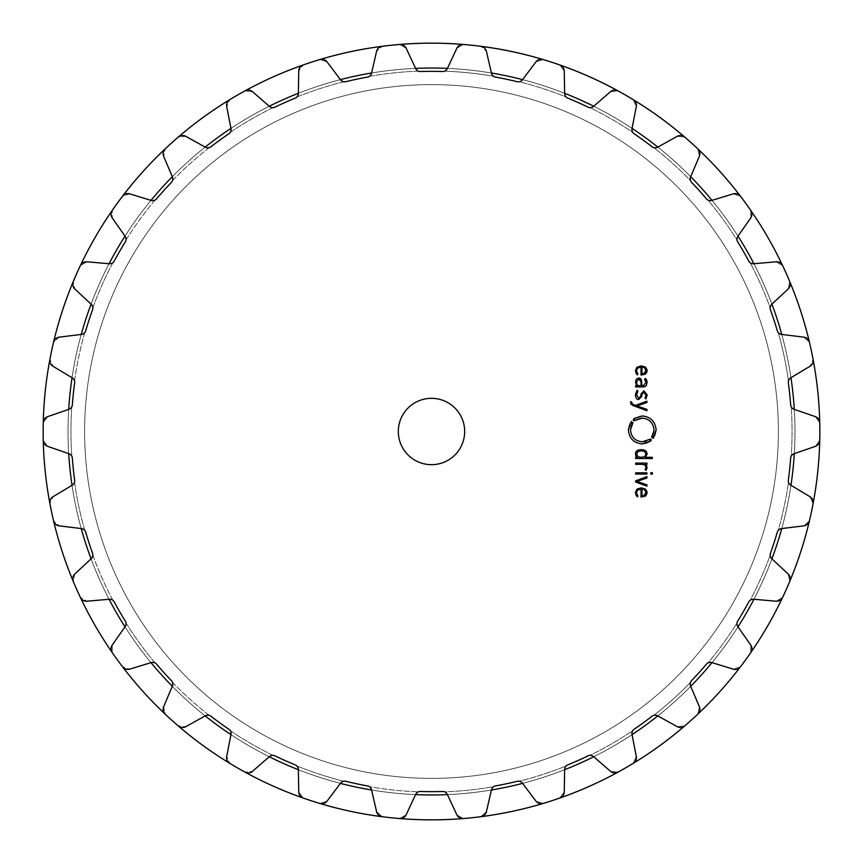 <?xml version="1.0" encoding="UTF-8"?>
<svg xmlns="http://www.w3.org/2000/svg" width="863" height="863" viewBox="0 0 863 863"><rect width="100%" height="100%" fill="white"/><g stroke="black" fill="none" stroke-linecap="round" stroke-linejoin="round"><path stroke-width="0.65" stroke-dasharray="4.32 3.24" d="M68.026 431.5A363.474 363.474 0 0 0 68.706 453.614A363.474 363.474 0 0 1 68.026 431.5A363.474 363.474 0 0 0 613.237 746.268A363.474 363.474 0 0 0 613.237 116.732A363.474 363.474 0 0 0 68.026 431.5A363.474 363.474 0 0 0 613.237 746.268A363.474 363.474 0 0 0 613.237 116.732A363.474 363.474 0 0 0 68.026 431.5A363.474 363.474 0 0 1 68.706 409.386A363.474 363.474 0 0 0 68.026 431.5M72.039 485.297A363.474 363.474 0 0 0 81.23 528.566A363.474 363.474 0 0 1 72.039 485.297M91.079 558.857A363.474 363.474 0 0 0 109.062 599.267A363.474 363.474 0 0 1 91.079 558.857M124.995 626.851A363.474 363.474 0 0 0 150.993 662.644A363.474 363.474 0 0 1 124.995 626.851M172.309 686.312A363.474 363.474 0 0 0 205.178 715.912A363.474 363.474 0 0 1 172.309 686.312M230.95 734.629A363.474 363.474 0 0 0 269.256 756.754A363.474 363.474 0 0 1 230.95 734.629M298.35 769.699A363.474 363.474 0 0 0 340.421 783.377A363.474 363.474 0 0 1 298.35 769.699M371.586 790.001A363.474 363.474 0 0 0 415.578 794.618A363.474 363.474 0 0 1 371.586 790.001M447.422 794.618A363.474 363.474 0 0 0 491.414 790.001A363.474 363.474 0 0 1 447.422 794.618M522.579 783.377A363.474 363.474 0 0 0 564.65 769.699A363.474 363.474 0 0 1 522.579 783.377M593.744 756.754A363.474 363.474 0 0 0 632.05 734.629A363.474 363.474 0 0 1 593.744 756.754M657.822 715.912A363.474 363.474 0 0 0 690.691 686.312A363.474 363.474 0 0 1 657.822 715.912M712.007 662.644A363.474 363.474 0 0 0 738.005 626.851A363.474 363.474 0 0 1 712.007 662.644M753.938 599.267A363.474 363.474 0 0 0 771.921 558.857A363.474 363.474 0 0 1 753.938 599.267M781.77 528.566A363.474 363.474 0 0 0 790.961 485.297A363.474 363.474 0 0 1 781.77 528.566M794.294 453.614A363.474 363.474 0 0 0 794.294 409.386A363.474 363.474 0 0 1 794.294 453.614M790.961 377.703A363.474 363.474 0 0 0 781.77 334.434A363.474 363.474 0 0 1 790.961 377.703M771.921 304.143A363.474 363.474 0 0 0 753.938 263.733A363.474 363.474 0 0 1 771.921 304.143M738.005 236.149A363.474 363.474 0 0 0 712.007 200.356A363.474 363.474 0 0 1 738.005 236.149M690.691 176.688A363.474 363.474 0 0 0 657.822 147.088A363.474 363.474 0 0 1 690.691 176.688M632.05 128.371A363.474 363.474 0 0 0 593.744 106.246A363.474 363.474 0 0 1 632.05 128.371M564.65 93.301A363.474 363.474 0 0 0 522.579 79.623A363.474 363.474 0 0 1 564.65 93.301M491.414 72.999A363.474 363.474 0 0 0 447.422 68.382A363.474 363.474 0 0 1 491.414 72.999M415.578 68.382A363.474 363.474 0 0 0 371.586 72.999A363.474 363.474 0 0 1 415.578 68.382M340.421 79.623A363.474 363.474 0 0 0 298.35 93.301A363.474 363.474 0 0 1 340.421 79.623M269.256 106.246A363.474 363.474 0 0 0 230.95 128.371A363.474 363.474 0 0 1 269.256 106.246M205.178 147.088A363.474 363.474 0 0 0 172.309 176.688A363.474 363.474 0 0 1 205.178 147.088M150.993 200.356A363.474 363.474 0 0 0 124.995 236.149A363.474 363.474 0 0 1 150.993 200.356M109.062 263.733A363.474 363.474 0 0 0 91.079 304.143A363.474 363.474 0 0 1 109.062 263.733M81.23 334.434A363.474 363.474 0 0 0 72.039 377.703A363.474 363.474 0 0 1 81.23 334.434M84.617 431.5A346.883 346.883 0 0 0 604.941 731.91A346.883 346.883 0 0 0 604.941 131.09A346.883 346.883 0 0 0 84.617 431.5A346.883 346.883 0 0 0 604.941 731.91A346.883 346.883 0 0 0 604.941 131.09A346.883 346.883 0 0 0 84.617 431.5A346.883 346.883 0 0 0 604.941 731.91A346.883 346.883 0 0 0 604.941 131.09A346.883 346.883 0 0 0 84.617 431.5A346.883 346.883 0 0 0 604.941 731.91A346.883 346.883 0 0 0 604.941 131.09A346.883 346.883 0 0 0 84.617 431.5A346.883 346.883 0 0 0 604.941 731.91A346.883 346.883 0 0 0 604.941 131.09A346.883 346.883 0 0 0 84.617 431.5A346.883 346.883 0 0 0 604.941 731.91A346.883 346.883 0 0 0 604.941 131.09A346.883 346.883 0 0 0 84.617 431.5M43.15 431.5A388.35 388.35 0 0 0 625.675 767.822A388.35 388.35 0 0 0 625.675 95.178A388.35 388.35 0 0 0 43.15 431.5A388.35 388.35 0 0 0 625.675 767.822A388.35 388.35 0 0 0 625.675 95.178A388.35 388.35 0 0 0 43.247 440.27A6.634 6.634 0 0 0 47.724 446.398L68.986 453.711A4.973 4.973 0 0 1 72.33 458.048A360.151 360.151 0 0 0 74.66 480.206A4.973 4.973 0 0 1 72.287 485.146L53.01 496.721A6.634 6.634 0 0 0 49.914 503.647A388.35 388.35 0 0 0 53.56 520.799A6.634 6.634 0 0 0 59.202 525.858L81.521 528.598A4.973 4.973 0 0 1 85.696 532.147A360.151 360.151 0 0 0 92.578 553.334A4.973 4.973 0 0 1 91.295 558.652L74.844 573.992A6.634 6.634 0 0 0 73.247 581.403A388.35 388.35 0 0 0 80.378 597.423A6.634 6.634 0 0 0 86.958 601.198L109.364 599.246A4.973 4.973 0 0 1 114.186 601.845A360.151 360.151 0 0 0 125.318 621.133A4.973 4.973 0 0 1 125.167 626.614L112.266 645.028A6.634 6.634 0 0 0 112.244 652.611A388.35 388.35 0 0 0 122.557 666.808A6.634 6.634 0 0 0 129.774 669.127L151.273 662.557A4.973 4.973 0 0 1 156.527 664.1A360.151 360.151 0 0 0 171.435 680.648A4.973 4.973 0 0 1 172.427 686.031L163.636 706.732A6.634 6.634 0 0 0 165.189 714.154A388.35 388.35 0 0 0 178.231 725.891A6.634 6.634 0 0 0 185.772 726.668L205.437 715.761A4.973 4.973 0 0 1 210.896 716.182A360.151 360.151 0 0 0 228.922 729.278A4.973 4.973 0 0 1 231.004 734.337L226.71 756.42A6.634 6.634 0 0 0 229.785 763.356A388.35 388.35 0 0 0 244.973 772.115A6.634 6.634 0 0 0 252.514 771.306L269.483 756.549A4.973 4.973 0 0 1 274.909 755.826A360.151 360.151 0 0 0 295.254 764.888A4.973 4.973 0 0 1 298.35 769.408L298.738 791.889A6.634 6.634 0 0 0 303.183 798.038A388.35 388.35 0 0 0 319.871 803.464A6.634 6.634 0 0 0 327.066 801.101L340.605 783.14A4.973 4.973 0 0 1 345.761 781.295A360.151 360.151 0 0 0 367.552 785.923A4.973 4.973 0 0 1 371.511 789.71L376.57 811.619A6.634 6.634 0 0 0 382.19 816.711A388.35 388.35 0 0 0 399.634 818.545A6.634 6.634 0 0 0 406.193 814.737L415.696 794.348A4.973 4.973 0 0 1 420.367 791.479A360.151 360.151 0 0 0 442.633 791.479A4.973 4.973 0 0 1 447.304 794.348L456.807 814.737A6.634 6.634 0 0 0 463.366 818.545A388.35 388.35 0 0 0 480.81 816.711A6.634 6.634 0 0 0 486.43 811.619L491.489 789.71A4.973 4.973 0 0 1 495.448 785.923A360.151 360.151 0 0 0 517.239 781.295A4.973 4.973 0 0 1 522.395 783.14L535.934 801.101A6.634 6.634 0 0 0 543.14 803.464A388.35 388.35 0 0 0 559.817 798.038A6.634 6.634 0 0 0 564.262 791.889L564.65 769.408A4.973 4.973 0 0 1 567.746 764.888A360.151 360.151 0 0 0 588.091 755.826A4.973 4.973 0 0 1 593.517 756.549L610.486 771.306A6.634 6.634 0 0 0 618.027 772.115A388.35 388.35 0 0 0 633.215 763.356A6.634 6.634 0 0 0 636.29 756.42L631.996 734.337A4.973 4.973 0 0 1 634.078 729.278A360.151 360.151 0 0 0 652.104 716.182A4.973 4.973 0 0 1 657.563 715.761L677.228 726.668A6.634 6.634 0 0 0 684.769 725.891A388.35 388.35 0 0 0 697.811 714.154A6.634 6.634 0 0 0 699.364 706.732L690.573 686.031A4.973 4.973 0 0 1 691.565 680.648A360.151 360.151 0 0 0 706.473 664.1A4.973 4.973 0 0 1 711.727 662.557L733.226 669.127A6.634 6.634 0 0 0 740.443 666.808A388.35 388.35 0 0 0 750.756 652.611A6.634 6.634 0 0 0 750.734 645.028L737.833 626.614A4.973 4.973 0 0 1 737.682 621.133A360.151 360.151 0 0 0 748.814 601.845A4.973 4.973 0 0 1 753.636 599.246L776.042 601.198A6.634 6.634 0 0 0 782.622 597.423A388.35 388.35 0 0 0 789.753 581.403A6.634 6.634 0 0 0 788.156 573.992L771.705 558.652A4.973 4.973 0 0 1 770.422 553.334A360.151 360.151 0 0 0 777.304 532.147A4.973 4.973 0 0 1 781.479 528.598L803.798 525.858A6.634 6.634 0 0 0 809.44 520.799A388.35 388.35 0 0 0 813.086 503.647A6.634 6.634 0 0 0 809.99 496.721L790.713 485.146A4.973 4.973 0 0 1 788.34 480.206A360.151 360.151 0 0 0 790.67 458.048A4.973 4.973 0 0 1 794.014 453.711L815.276 446.398A6.634 6.634 0 0 0 819.753 440.27A388.35 388.35 0 0 0 819.753 422.73A6.634 6.634 0 0 0 815.276 416.602L794.014 409.289A4.973 4.973 0 0 1 790.67 404.952A360.151 360.151 0 0 0 788.34 382.794A4.973 4.973 0 0 1 790.713 377.854L809.99 366.279A6.634 6.634 0 0 0 813.086 359.353A388.35 388.35 0 0 0 809.44 342.201A6.634 6.634 0 0 0 803.798 337.142L781.479 334.402A4.973 4.973 0 0 1 777.304 330.853A360.151 360.151 0 0 0 770.422 309.666A4.973 4.973 0 0 1 771.705 304.348L788.156 289.008A6.634 6.634 0 0 0 789.753 281.597A388.35 388.35 0 0 0 782.622 265.577A6.634 6.634 0 0 0 776.042 261.802L753.636 263.754A4.973 4.973 0 0 1 748.814 261.155A360.151 360.151 0 0 0 737.682 241.867A4.973 4.973 0 0 1 737.833 236.386L750.734 217.972A6.634 6.634 0 0 0 750.756 210.389A388.35 388.35 0 0 0 740.443 196.192A6.634 6.634 0 0 0 733.226 193.873L711.727 200.443A4.973 4.973 0 0 1 706.473 198.9A360.151 360.151 0 0 0 691.565 182.352A4.973 4.973 0 0 1 690.573 176.969L699.364 156.268A6.634 6.634 0 0 0 697.811 148.846A388.35 388.35 0 0 0 684.769 137.109A6.634 6.634 0 0 0 677.228 136.332L657.563 147.239A4.973 4.973 0 0 1 652.104 146.818A360.151 360.151 0 0 0 634.078 133.722A4.973 4.973 0 0 1 631.996 128.663L636.29 106.581A6.634 6.634 0 0 0 633.215 99.644A388.35 388.35 0 0 0 618.027 90.885A6.634 6.634 0 0 0 610.486 91.694L593.517 106.451A4.973 4.973 0 0 1 588.091 107.174A360.151 360.151 0 0 0 567.746 98.112A4.973 4.973 0 0 1 564.65 93.592L564.262 71.111A6.634 6.634 0 0 0 559.817 64.962A388.35 388.35 0 0 0 543.14 59.536A6.634 6.634 0 0 0 535.934 61.899L522.395 79.86A4.973 4.973 0 0 1 517.239 81.705A360.151 360.151 0 0 0 495.448 77.077A4.973 4.973 0 0 1 491.489 73.29L486.43 51.381A6.634 6.634 0 0 0 480.81 46.289A388.35 388.35 0 0 0 463.366 44.455A6.634 6.634 0 0 0 456.807 48.263L447.304 68.652A4.973 4.973 0 0 1 442.633 71.521A360.151 360.151 0 0 0 420.367 71.521A4.973 4.973 0 0 1 415.696 68.652L406.193 48.263A6.634 6.634 0 0 0 399.634 44.455A388.35 388.35 0 0 0 382.19 46.289A6.634 6.634 0 0 0 376.57 51.381L371.511 73.29A4.973 4.973 0 0 1 367.552 77.077A360.151 360.151 0 0 0 345.761 81.705A4.973 4.973 0 0 1 340.605 79.86L327.066 61.899A6.634 6.634 0 0 0 319.86 59.536A388.35 388.35 0 0 0 303.183 64.962A6.634 6.634 0 0 0 298.738 71.111L298.35 93.592A4.973 4.973 0 0 1 295.254 98.112A360.151 360.151 0 0 0 274.909 107.174A4.973 4.973 0 0 1 269.483 106.451L252.514 91.694A6.634 6.634 0 0 0 244.973 90.885A388.35 388.35 0 0 0 229.785 99.644A6.634 6.634 0 0 0 226.71 106.581L231.004 128.663A4.973 4.973 0 0 1 228.922 133.722A360.151 360.151 0 0 0 210.896 146.818A4.973 4.973 0 0 1 205.437 147.239L185.772 136.332A6.634 6.634 0 0 0 178.231 137.109A388.35 388.35 0 0 0 165.189 148.846A6.634 6.634 0 0 0 163.636 156.268L172.427 176.969A4.973 4.973 0 0 1 171.435 182.352A360.151 360.151 0 0 0 156.527 198.9A4.973 4.973 0 0 1 151.273 200.443L129.774 193.873A6.634 6.634 0 0 0 122.557 196.192A388.35 388.35 0 0 0 112.244 210.389A6.634 6.634 0 0 0 112.266 217.972L125.167 236.386A4.973 4.973 0 0 1 125.318 241.867A360.151 360.151 0 0 0 114.186 261.155A4.973 4.973 0 0 1 109.364 263.754L86.958 261.802A6.634 6.634 0 0 0 80.378 265.577A388.35 388.35 0 0 0 76.721 273.539A388.35 388.35 0 0 0 73.247 281.597A6.634 6.634 0 0 0 74.844 289.008L91.295 304.348A4.973 4.973 0 0 1 92.578 309.666A360.151 360.151 0 0 0 85.696 330.853A4.973 4.973 0 0 1 81.521 334.402L59.202 337.142A6.634 6.634 0 0 0 53.56 342.201A388.35 388.35 0 0 0 49.914 359.353A6.634 6.634 0 0 0 53.01 366.279L72.287 377.854A4.973 4.973 0 0 1 74.66 382.794A360.151 360.151 0 0 0 72.33 404.952A4.973 4.973 0 0 1 68.986 409.289L47.724 416.602A6.634 6.634 0 0 0 43.247 422.73A388.35 388.35 0 0 0 43.15 431.5A388.35 388.35 0 0 1 43.247 422.73L47.724 416.602L68.986 409.289L47.724 416.602L43.247 422.73A388.35 388.35 0 0 0 43.247 440.27L47.724 446.398L68.986 453.711L47.724 446.398L43.247 440.27A388.35 388.35 0 0 1 43.15 431.5M49.914 503.636A388.35 388.35 0 0 0 51.64 512.244A388.35 388.35 0 0 1 49.914 503.647L53.01 496.721L72.287 485.146L53.01 496.721L49.914 503.647A388.35 388.35 0 0 0 51.64 512.244A388.35 388.35 0 0 1 49.914 503.636M229.774 763.345A388.35 388.35 0 0 0 237.325 767.822A388.35 388.35 0 0 1 229.785 763.356L226.71 756.42L231.004 734.337L226.71 756.42L229.785 763.356A388.35 388.35 0 0 0 237.325 767.822A388.35 388.35 0 0 1 229.774 763.345M813.086 359.364A388.35 388.35 0 0 0 811.36 350.756A388.35 388.35 0 0 1 813.086 359.353L809.99 366.279L790.713 377.854L809.99 366.279L813.086 359.353A388.35 388.35 0 0 0 811.36 350.756A388.35 388.35 0 0 1 813.086 359.364M112.244 652.611A388.35 388.35 0 0 0 117.314 659.764A388.35 388.35 0 0 1 112.244 652.611A388.35 388.35 0 0 0 117.314 659.764A388.35 388.35 0 0 1 112.244 652.611L112.266 645.028L125.167 626.614L112.266 645.028L112.244 652.611M311.489 800.842A388.35 388.35 0 0 0 319.871 803.464A388.35 388.35 0 0 1 311.489 800.842A388.35 388.35 0 0 0 319.86 803.464L327.066 801.101L340.605 783.14L327.066 801.101L319.86 803.464A388.35 388.35 0 0 1 303.183 798.038L298.738 791.889L298.35 769.408L298.738 791.889L303.183 798.038A388.35 388.35 0 0 0 311.489 800.842M382.19 816.711A388.35 388.35 0 0 0 390.907 817.725A388.35 388.35 0 0 1 382.19 816.711A388.35 388.35 0 0 0 390.907 817.725A388.35 388.35 0 0 1 382.19 816.711L376.57 811.619L371.511 789.71L376.57 811.619L382.19 816.711M684.769 725.902A388.35 388.35 0 0 0 691.36 720.098A388.35 388.35 0 0 1 684.769 725.891A388.35 388.35 0 0 0 691.36 720.098A388.35 388.35 0 0 1 684.769 725.891L677.228 726.668L657.563 715.761L677.228 726.668L684.769 725.891M399.645 44.455A388.35 388.35 0 0 0 390.907 45.275A388.35 388.35 0 0 1 399.634 44.455A388.35 388.35 0 0 0 390.907 45.275A388.35 388.35 0 0 1 399.634 44.455L406.193 48.263L415.696 68.652L406.193 48.263L399.634 44.455M319.871 59.536A388.35 388.35 0 0 0 311.489 62.158A388.35 388.35 0 0 1 319.86 59.536A388.35 388.35 0 0 0 311.489 62.158A388.35 388.35 0 0 1 319.86 59.536L327.066 61.899L340.605 79.86L327.066 61.899L319.86 59.536M244.973 90.885A388.35 388.35 0 0 0 237.325 95.178A388.35 388.35 0 0 1 244.973 90.885A388.35 388.35 0 0 0 237.325 95.178A388.35 388.35 0 0 1 244.973 90.885L252.514 91.694L269.483 106.451L252.514 91.694L244.973 90.885M80.388 265.567A388.35 388.35 0 0 0 76.721 273.539A388.35 388.35 0 0 1 80.378 265.577A388.35 388.35 0 0 0 76.721 273.539A388.35 388.35 0 0 1 80.378 265.577L86.958 261.802L109.364 263.754L86.958 261.802L80.378 265.577M464.672 431.5A33.172 33.172 0 0 1 414.909 460.227A33.172 33.172 0 0 1 414.909 402.773A33.172 33.172 0 0 1 464.672 431.5M463.366 44.455A388.35 388.35 0 0 1 480.81 46.289L486.43 51.381L491.489 73.29L486.43 51.381L480.81 46.289A388.35 388.35 0 0 0 463.366 44.455L456.807 48.263L447.304 68.652L456.807 48.263L463.366 44.455M447.304 68.652L444.628 71.176A4.973 4.973 0 0 1 442.633 71.521A360.151 360.151 0 0 0 431.5 71.349A360.151 360.151 0 0 1 442.633 71.521A4.973 4.973 0 0 0 444.628 71.176A360.561 360.561 0 0 1 493.582 76.322L491.489 73.29L493.582 76.322A360.561 360.561 0 0 0 444.628 71.176L447.304 68.652M495.448 77.077A4.973 4.973 0 0 1 493.582 76.322A4.973 4.973 0 0 0 495.448 77.077A360.151 360.151 0 0 1 517.239 81.705A4.973 4.973 0 0 0 519.256 81.78A4.973 4.973 0 0 1 517.239 81.705A360.151 360.151 0 0 0 495.448 77.077M420.367 71.521A360.151 360.151 0 0 1 431.5 71.349A360.151 360.151 0 0 0 420.367 71.521A4.973 4.973 0 0 1 418.372 71.176L415.696 68.652L418.372 71.176A360.561 360.561 0 0 0 369.418 76.322A4.973 4.973 0 0 1 367.552 77.077A360.151 360.151 0 0 0 356.624 79.223A360.151 360.151 0 0 1 367.552 77.077A4.973 4.973 0 0 0 369.418 76.322L371.511 73.29L376.57 51.381L371.511 73.29L369.418 76.322A360.561 360.561 0 0 1 418.372 71.176A4.973 4.973 0 0 0 420.367 71.521M522.395 79.86L519.256 81.78A360.561 360.561 0 0 1 566.074 96.99L564.65 93.592L564.262 71.111L559.817 64.962A388.35 388.35 0 0 0 551.511 62.158A388.35 388.35 0 0 1 559.817 64.962L564.262 71.111L564.65 93.592L566.074 96.99A360.561 360.561 0 0 0 519.256 81.78L522.395 79.86L535.934 61.899L522.395 79.86M543.14 59.536L535.934 61.899L543.14 59.536A388.35 388.35 0 0 1 551.511 62.158A388.35 388.35 0 0 0 543.14 59.536M382.19 46.289A388.35 388.35 0 0 1 390.907 45.275A388.35 388.35 0 0 0 382.19 46.289L376.57 51.381L382.19 46.289M567.746 98.112A4.973 4.973 0 0 1 566.074 96.99A4.973 4.973 0 0 0 567.746 98.112A360.151 360.151 0 0 1 588.091 107.174A4.973 4.973 0 0 0 590.044 107.659A4.973 4.973 0 0 1 588.091 107.174A360.151 360.151 0 0 0 567.746 98.112M345.761 81.705A360.151 360.151 0 0 1 356.624 79.223A360.151 360.151 0 0 0 345.761 81.705A4.973 4.973 0 0 1 343.744 81.78L340.605 79.86L343.744 81.78A360.561 360.561 0 0 0 296.926 96.99A4.973 4.973 0 0 1 295.254 98.112A360.151 360.151 0 0 0 285.017 102.481A360.151 360.151 0 0 1 295.254 98.112A4.973 4.973 0 0 0 296.926 96.99L298.35 93.592L298.738 71.111L298.35 93.592L296.926 96.99A360.561 360.561 0 0 1 343.744 81.78A4.973 4.973 0 0 0 345.761 81.705M593.517 106.451L590.044 107.659A360.561 360.561 0 0 1 632.676 132.276L631.996 128.663L636.29 106.581L633.215 99.644A388.35 388.35 0 0 0 625.675 95.178A388.35 388.35 0 0 1 633.215 99.644L636.29 106.581L631.996 128.663L632.676 132.276A360.561 360.561 0 0 0 590.044 107.659L593.517 106.451L610.486 91.694L593.517 106.451M618.027 90.885L610.486 91.694L618.027 90.885A388.35 388.35 0 0 1 625.675 95.178A388.35 388.35 0 0 0 618.027 90.885M303.183 64.962A388.35 388.35 0 0 1 311.489 62.158A388.35 388.35 0 0 0 303.183 64.962L298.738 71.111L303.183 64.962M634.078 133.722A4.973 4.973 0 0 1 632.676 132.276A4.973 4.973 0 0 0 634.078 133.722A360.151 360.151 0 0 1 652.104 146.818A4.973 4.973 0 0 0 653.917 147.702A4.973 4.973 0 0 1 652.104 146.818A360.151 360.151 0 0 0 634.078 133.722M274.909 107.174A360.151 360.151 0 0 1 285.017 102.481A360.151 360.151 0 0 0 274.909 107.174A4.973 4.973 0 0 1 272.956 107.659L269.483 106.451L272.956 107.659A360.561 360.561 0 0 0 230.324 132.276A4.973 4.973 0 0 1 228.922 133.722A360.151 360.151 0 0 0 219.806 140.13A360.151 360.151 0 0 1 228.922 133.722A4.973 4.973 0 0 0 230.324 132.276L231.004 128.663L226.71 106.581L231.004 128.663L230.324 132.276A360.561 360.561 0 0 1 272.956 107.659A4.973 4.973 0 0 0 274.909 107.174M657.563 147.239L653.917 147.702A360.561 360.561 0 0 1 690.497 180.637L690.573 176.969L699.364 156.268L697.811 148.846A388.35 388.35 0 0 0 691.36 142.902A388.35 388.35 0 0 1 697.811 148.846L699.364 156.268L690.573 176.969L690.497 180.637A360.561 360.561 0 0 0 653.917 147.702L657.563 147.239L677.228 136.332L657.563 147.239M684.769 137.109L677.228 136.332L684.769 137.109A388.35 388.35 0 0 1 691.36 142.902A388.35 388.35 0 0 0 684.769 137.109M229.785 99.644A388.35 388.35 0 0 1 237.325 95.178A388.35 388.35 0 0 0 229.785 99.644L226.71 106.581L229.785 99.644M691.565 182.352A4.973 4.973 0 0 1 690.497 180.637A4.973 4.973 0 0 0 691.565 182.352A360.151 360.151 0 0 1 706.473 198.9A4.973 4.973 0 0 0 708.059 200.151A4.973 4.973 0 0 1 706.473 198.9A360.151 360.151 0 0 0 691.565 182.352M210.896 146.818A360.151 360.151 0 0 1 219.806 140.13A360.151 360.151 0 0 0 210.896 146.818A4.973 4.973 0 0 1 209.083 147.702L205.437 147.239L185.772 136.332L205.437 147.239L209.083 147.702A360.561 360.561 0 0 0 172.503 180.637A4.973 4.973 0 0 1 171.435 182.352A360.151 360.151 0 0 0 163.851 190.507A360.151 360.151 0 0 1 171.435 182.352A4.973 4.973 0 0 0 172.503 180.637L172.427 176.969L163.636 156.268L172.427 176.969L172.503 180.637A360.561 360.561 0 0 1 209.083 147.702A4.973 4.973 0 0 0 210.896 146.818M711.727 200.443L708.059 200.151A360.561 360.561 0 0 1 736.991 239.968L737.833 236.386L750.734 217.972L750.756 210.389A388.35 388.35 0 0 0 745.686 203.237A388.35 388.35 0 0 1 750.756 210.389L750.734 217.972L737.833 236.386L736.991 239.968A360.561 360.561 0 0 0 708.059 200.151L711.727 200.443L733.226 193.873L711.727 200.443M185.772 136.332L178.231 137.109A388.35 388.35 0 0 0 171.64 142.902A388.35 388.35 0 0 1 178.231 137.109L185.772 136.332M740.443 196.192L733.226 193.873L740.443 196.192A388.35 388.35 0 0 1 745.686 203.237A388.35 388.35 0 0 0 740.443 196.192M165.189 148.846A388.35 388.35 0 0 1 171.64 142.902A388.35 388.35 0 0 0 165.189 148.846L163.636 156.268L165.189 148.846M737.682 241.867A4.973 4.973 0 0 1 736.991 239.968A4.973 4.973 0 0 0 737.682 241.867A360.151 360.151 0 0 1 748.814 261.155A4.973 4.973 0 0 0 750.12 262.697A4.973 4.973 0 0 1 748.814 261.155A360.151 360.151 0 0 0 737.682 241.867M156.527 198.9A360.151 360.151 0 0 1 163.851 190.507A360.151 360.151 0 0 0 156.527 198.9A4.973 4.973 0 0 1 154.941 200.151L151.273 200.443L129.774 193.873L151.273 200.443L154.941 200.151A360.561 360.561 0 0 0 126.009 239.968A4.973 4.973 0 0 1 125.318 241.867A360.151 360.151 0 0 0 119.601 251.424A360.151 360.151 0 0 1 125.318 241.867A4.973 4.973 0 0 0 126.009 239.968L125.167 236.386L112.266 217.972L125.167 236.386L126.009 239.968A360.561 360.561 0 0 1 154.941 200.151A4.973 4.973 0 0 0 156.527 198.9M753.636 263.754L750.12 262.697A360.561 360.561 0 0 1 770.141 307.67L771.705 304.348L788.156 289.008L789.753 281.597A388.35 388.35 0 0 0 786.279 273.539A388.35 388.35 0 0 1 789.753 281.597L788.156 289.008L771.705 304.348L770.141 307.67A360.561 360.561 0 0 0 750.12 262.697L753.636 263.754L776.042 261.802L753.636 263.754M129.774 193.873L122.557 196.192A388.35 388.35 0 0 0 117.314 203.237A388.35 388.35 0 0 1 122.557 196.192L129.774 193.873M782.622 265.577L776.042 261.802L782.622 265.577A388.35 388.35 0 0 1 786.279 273.539A388.35 388.35 0 0 0 782.622 265.577M112.244 210.389A388.35 388.35 0 0 1 117.314 203.237A388.35 388.35 0 0 0 112.244 210.389L112.266 217.972L112.244 210.389M770.422 309.666A4.973 4.973 0 0 1 770.141 307.67A4.973 4.973 0 0 0 770.422 309.666A360.151 360.151 0 0 1 777.304 330.853A4.973 4.973 0 0 0 778.243 332.633A4.973 4.973 0 0 1 777.304 330.853A360.151 360.151 0 0 0 770.422 309.666M114.186 261.155A360.151 360.151 0 0 1 119.601 251.424A360.151 360.151 0 0 0 114.186 261.155A4.973 4.973 0 0 1 112.88 262.697L109.364 263.754L112.88 262.697A360.561 360.561 0 0 0 92.859 307.67A4.973 4.973 0 0 1 92.578 309.666A360.151 360.151 0 0 0 88.975 320.205A360.151 360.151 0 0 1 92.578 309.666A4.973 4.973 0 0 0 92.859 307.67L91.295 304.348L74.844 289.008L91.295 304.348L92.859 307.67A360.561 360.561 0 0 1 112.88 262.697A4.973 4.973 0 0 0 114.186 261.155M781.479 334.402L778.243 332.633A360.561 360.561 0 0 1 788.48 380.788L790.713 377.854L788.48 380.788A360.561 360.561 0 0 0 778.243 332.633L781.479 334.402L803.798 337.142L781.479 334.402M809.44 342.201L803.798 337.142L809.44 342.201A388.35 388.35 0 0 1 811.36 350.756A388.35 388.35 0 0 0 809.44 342.201M73.247 281.597A388.35 388.35 0 0 1 76.721 273.539A388.35 388.35 0 0 0 73.247 281.597L74.844 289.008L73.247 281.597M788.34 382.794A4.973 4.973 0 0 1 788.48 380.788A4.973 4.973 0 0 0 788.34 382.794A360.151 360.151 0 0 1 790.67 404.952A4.973 4.973 0 0 0 791.22 406.883A4.973 4.973 0 0 1 790.67 404.952A360.151 360.151 0 0 0 788.34 382.794M85.696 330.853A360.151 360.151 0 0 1 88.975 320.205A360.151 360.151 0 0 0 85.696 330.853A4.973 4.973 0 0 1 84.757 332.633L81.521 334.402L59.202 337.142L81.521 334.402L84.757 332.633A360.561 360.561 0 0 0 74.52 380.788A4.973 4.973 0 0 1 74.66 382.794A360.151 360.151 0 0 0 73.323 393.852A360.151 360.151 0 0 1 74.66 382.794A4.973 4.973 0 0 0 74.52 380.788L72.287 377.854L53.01 366.279L72.287 377.854L74.52 380.788A360.561 360.561 0 0 1 84.757 332.633A4.973 4.973 0 0 0 85.696 330.853M794.014 409.289L791.22 406.883A360.561 360.561 0 0 1 791.22 456.117L794.014 453.711L815.276 446.398L819.753 440.27A388.35 388.35 0 0 0 819.85 431.5A388.35 388.35 0 0 1 819.753 440.27L815.276 446.398L794.014 453.711L791.22 456.117A360.561 360.561 0 0 0 791.22 406.883L794.014 409.289L815.276 416.602L794.014 409.289M59.202 337.142L53.56 342.201A388.35 388.35 0 0 0 51.64 350.756A388.35 388.35 0 0 1 53.56 342.201L59.202 337.142M819.753 422.73L815.276 416.602L819.753 422.73A388.35 388.35 0 0 1 819.85 431.5A388.35 388.35 0 0 0 819.753 422.73M49.914 359.353A388.35 388.35 0 0 1 51.64 350.756A388.35 388.35 0 0 0 49.914 359.353L53.01 366.279L49.914 359.353M790.67 458.048A4.973 4.973 0 0 1 791.22 456.117A4.973 4.973 0 0 0 790.67 458.048A360.151 360.151 0 0 1 788.34 480.206A4.973 4.973 0 0 0 788.48 482.212A4.973 4.973 0 0 1 788.34 480.206A360.151 360.151 0 0 0 790.67 458.048M72.33 404.952A360.151 360.151 0 0 1 73.323 393.852A360.151 360.151 0 0 0 72.33 404.952A4.973 4.973 0 0 1 71.78 406.883L68.986 409.289L71.78 406.883A360.561 360.561 0 0 0 71.78 456.117A4.973 4.973 0 0 1 72.33 458.048A360.151 360.151 0 0 0 73.323 469.148A360.151 360.151 0 0 1 72.33 458.048A4.973 4.973 0 0 0 71.78 456.117L68.986 453.711L71.78 456.117A360.561 360.561 0 0 1 71.78 406.883A4.973 4.973 0 0 0 72.33 404.952M790.713 485.146L788.48 482.212A360.561 360.561 0 0 1 778.243 530.367L781.479 528.598L803.798 525.858L809.44 520.799A388.35 388.35 0 0 0 811.36 512.244A388.35 388.35 0 0 1 809.44 520.799L803.798 525.858L781.479 528.598L778.243 530.367A360.561 360.561 0 0 0 788.48 482.212L790.713 485.146L809.99 496.721L790.713 485.146M813.086 503.647L809.99 496.721L813.086 503.647A388.35 388.35 0 0 1 811.36 512.244A388.35 388.35 0 0 0 813.086 503.647M777.304 532.147A4.973 4.973 0 0 1 778.243 530.367A4.973 4.973 0 0 0 777.304 532.147A360.151 360.151 0 0 1 770.422 553.334A4.973 4.973 0 0 0 770.141 555.33A4.973 4.973 0 0 1 770.422 553.334A360.151 360.151 0 0 0 777.304 532.147M74.66 480.206A360.151 360.151 0 0 1 73.323 469.148A360.151 360.151 0 0 0 74.66 480.206A4.973 4.973 0 0 1 74.52 482.212L72.287 485.146L74.52 482.212A360.561 360.561 0 0 0 84.757 530.367A4.973 4.973 0 0 1 85.696 532.147A360.151 360.151 0 0 0 88.975 542.795A360.151 360.151 0 0 1 85.696 532.147A4.973 4.973 0 0 0 84.757 530.367L81.521 528.598L59.202 525.858L81.521 528.598L84.757 530.367A360.561 360.561 0 0 1 74.52 482.212A4.973 4.973 0 0 0 74.66 480.206M771.705 558.652L770.141 555.33A360.561 360.561 0 0 1 750.12 600.303L753.636 599.246L776.042 601.198L782.622 597.423A388.35 388.35 0 0 0 786.279 589.461A388.35 388.35 0 0 1 782.622 597.423L776.042 601.198L753.636 599.246L750.12 600.303A360.561 360.561 0 0 0 770.141 555.33L771.705 558.652L788.156 573.992L771.705 558.652M789.753 581.403L788.156 573.992L789.753 581.403A388.35 388.35 0 0 1 786.279 589.461A388.35 388.35 0 0 0 789.753 581.403M53.56 520.799A388.35 388.35 0 0 1 51.64 512.244A388.35 388.35 0 0 0 53.56 520.799L59.202 525.858L53.56 520.799M748.814 601.845A4.973 4.973 0 0 1 750.12 600.303A4.973 4.973 0 0 0 748.814 601.845A360.151 360.151 0 0 1 737.682 621.133A4.973 4.973 0 0 0 736.991 623.032A4.973 4.973 0 0 1 737.682 621.133A360.151 360.151 0 0 0 748.814 601.845M92.578 553.334A360.151 360.151 0 0 1 88.975 542.795A360.151 360.151 0 0 0 92.578 553.334A4.973 4.973 0 0 1 92.859 555.33L91.295 558.652L74.844 573.992L91.295 558.652L92.859 555.33A360.561 360.561 0 0 0 112.88 600.303A4.973 4.973 0 0 1 114.186 601.845A360.151 360.151 0 0 0 119.601 611.576A360.151 360.151 0 0 1 114.186 601.845A4.973 4.973 0 0 0 112.88 600.303L109.364 599.246L86.958 601.198L109.364 599.246L112.88 600.303A360.561 360.561 0 0 1 92.859 555.33A4.973 4.973 0 0 0 92.578 553.334M737.833 626.614L736.991 623.032A360.561 360.561 0 0 1 708.059 662.849L711.727 662.557L733.226 669.127L740.443 666.808A388.35 388.35 0 0 0 745.686 659.764A388.35 388.35 0 0 1 740.443 666.808L733.226 669.127L711.727 662.557L708.059 662.849A360.561 360.561 0 0 0 736.991 623.032L737.833 626.614L750.734 645.028L737.833 626.614M74.844 573.992L73.247 581.403A388.35 388.35 0 0 0 76.721 589.461A388.35 388.35 0 0 1 73.247 581.403L74.844 573.992M750.756 652.611L750.734 645.028L750.756 652.611A388.35 388.35 0 0 1 745.686 659.764A388.35 388.35 0 0 0 750.756 652.611M80.378 597.423A388.35 388.35 0 0 1 76.721 589.461A388.35 388.35 0 0 0 80.378 597.423L86.958 601.198L80.378 597.423M706.473 664.1A4.973 4.973 0 0 1 708.059 662.849A4.973 4.973 0 0 0 706.473 664.1A360.151 360.151 0 0 1 691.565 680.648A4.973 4.973 0 0 0 690.497 682.363A4.973 4.973 0 0 1 691.565 680.648A360.151 360.151 0 0 0 706.473 664.1M125.318 621.133A360.151 360.151 0 0 1 119.601 611.576A360.151 360.151 0 0 0 125.318 621.133A4.973 4.973 0 0 1 126.009 623.032L125.167 626.614L126.009 623.032A360.561 360.561 0 0 0 154.941 662.849A4.973 4.973 0 0 1 156.527 664.1A360.151 360.151 0 0 0 163.851 672.493A360.151 360.151 0 0 1 156.527 664.1A4.973 4.973 0 0 0 154.941 662.849L151.273 662.557L129.774 669.127L151.273 662.557L154.941 662.849A360.561 360.561 0 0 1 126.009 623.032A4.973 4.973 0 0 0 125.318 621.133M690.573 686.031L690.497 682.363A360.561 360.561 0 0 1 653.917 715.298L657.563 715.761L653.917 715.298A360.561 360.561 0 0 0 690.497 682.363L690.573 686.031L699.364 706.732L690.573 686.031M697.811 714.154L699.364 706.732L697.811 714.154A388.35 388.35 0 0 1 691.36 720.098A388.35 388.35 0 0 0 697.811 714.154M122.557 666.808A388.35 388.35 0 0 1 117.314 659.764A388.35 388.35 0 0 0 122.557 666.808L129.774 669.127L122.557 666.808M652.104 716.182A4.973 4.973 0 0 1 653.917 715.298A4.973 4.973 0 0 0 652.104 716.182A360.151 360.151 0 0 1 634.078 729.278A4.973 4.973 0 0 0 632.676 730.724A4.973 4.973 0 0 1 634.078 729.278A360.151 360.151 0 0 0 652.104 716.182M171.435 680.648A360.151 360.151 0 0 1 163.851 672.493A360.151 360.151 0 0 0 171.435 680.648A4.973 4.973 0 0 1 172.503 682.363L172.427 686.031L163.636 706.732L172.427 686.031L172.503 682.363A360.561 360.561 0 0 0 209.083 715.298A4.973 4.973 0 0 1 210.896 716.182A360.151 360.151 0 0 0 219.806 722.87A360.151 360.151 0 0 1 210.896 716.182A4.973 4.973 0 0 0 209.083 715.298L205.437 715.761L185.772 726.668L205.437 715.761L209.083 715.298A360.561 360.561 0 0 1 172.503 682.363A4.973 4.973 0 0 0 171.435 680.648M631.996 734.337L632.676 730.724A360.561 360.561 0 0 1 590.044 755.341L593.517 756.549L610.486 771.306L618.027 772.115A388.35 388.35 0 0 0 625.675 767.822A388.35 388.35 0 0 1 618.027 772.115L610.486 771.306L593.517 756.549L590.044 755.341A360.561 360.561 0 0 0 632.676 730.724L631.996 734.337L636.29 756.42L631.996 734.337M163.636 706.732L165.189 714.154A388.35 388.35 0 0 0 171.64 720.098A388.35 388.35 0 0 1 165.189 714.154L163.636 706.732M633.215 763.356L636.29 756.42L633.215 763.356A388.35 388.35 0 0 1 625.675 767.822A388.35 388.35 0 0 0 633.215 763.356M178.231 725.891A388.35 388.35 0 0 1 171.64 720.098A388.35 388.35 0 0 0 178.231 725.891L185.772 726.668L178.231 725.891M588.091 755.826A4.973 4.973 0 0 1 590.044 755.341A4.973 4.973 0 0 0 588.091 755.826A360.151 360.151 0 0 1 567.746 764.888A4.973 4.973 0 0 0 566.074 766.01A4.973 4.973 0 0 1 567.746 764.888A360.151 360.151 0 0 0 588.091 755.826M228.922 729.278A360.151 360.151 0 0 1 219.806 722.87A360.151 360.151 0 0 0 228.922 729.278A4.973 4.973 0 0 1 230.324 730.724L231.004 734.337L230.324 730.724A360.561 360.561 0 0 0 272.956 755.341A4.973 4.973 0 0 1 274.909 755.826A360.151 360.151 0 0 0 285.017 760.519A360.151 360.151 0 0 1 274.909 755.826A4.973 4.973 0 0 0 272.956 755.341L269.483 756.549L252.514 771.306L269.483 756.549L272.956 755.341A360.561 360.561 0 0 1 230.324 730.724A4.973 4.973 0 0 0 228.922 729.278M564.65 769.408L566.074 766.01A360.561 360.561 0 0 1 519.256 781.22L522.395 783.14L535.934 801.101L543.14 803.464A388.35 388.35 0 0 0 551.511 800.842A388.35 388.35 0 0 1 543.14 803.464L535.934 801.101L522.395 783.14L519.256 781.22A360.561 360.561 0 0 0 566.074 766.01L564.65 769.408L564.262 791.889L564.65 769.408M559.817 798.038L564.262 791.889L559.817 798.038A388.35 388.35 0 0 1 551.511 800.842A388.35 388.35 0 0 0 559.817 798.038M244.973 772.115A388.35 388.35 0 0 1 237.325 767.822A388.35 388.35 0 0 0 244.973 772.115L252.514 771.306L244.973 772.115M517.239 781.295A4.973 4.973 0 0 1 519.256 781.22A4.973 4.973 0 0 0 517.239 781.295A360.151 360.151 0 0 1 495.448 785.923A4.973 4.973 0 0 0 493.582 786.678A4.973 4.973 0 0 1 495.448 785.923A360.151 360.151 0 0 0 517.239 781.295M295.254 764.888A360.151 360.151 0 0 1 285.017 760.519A360.151 360.151 0 0 0 295.254 764.888A4.973 4.973 0 0 1 296.926 766.01L298.35 769.408L296.926 766.01A360.561 360.561 0 0 0 343.744 781.22A4.973 4.973 0 0 1 345.761 781.295A360.151 360.151 0 0 0 356.624 783.777A360.151 360.151 0 0 1 345.761 781.295A4.973 4.973 0 0 0 343.744 781.22L340.605 783.14L343.744 781.22A360.561 360.561 0 0 1 296.926 766.01A4.973 4.973 0 0 0 295.254 764.888M491.489 789.71L493.582 786.678A360.561 360.561 0 0 1 444.628 791.824L447.304 794.348L456.807 814.737L463.366 818.545A388.35 388.35 0 0 0 472.093 817.725A388.35 388.35 0 0 1 463.366 818.545L456.807 814.737L447.304 794.348L444.628 791.824A360.561 360.561 0 0 0 493.582 786.678L491.489 789.71L486.43 811.619L491.489 789.71M480.81 816.711L486.43 811.619L480.81 816.711A388.35 388.35 0 0 1 472.093 817.725A388.35 388.35 0 0 0 480.81 816.711M442.633 791.479A4.973 4.973 0 0 1 444.628 791.824A4.973 4.973 0 0 0 442.633 791.479A360.151 360.151 0 0 1 420.367 791.479A4.973 4.973 0 0 0 418.372 791.824A4.973 4.973 0 0 1 420.367 791.479A360.151 360.151 0 0 0 442.633 791.479M367.552 785.923A360.151 360.151 0 0 1 356.624 783.777A360.151 360.151 0 0 0 367.552 785.923A4.973 4.973 0 0 1 369.418 786.678L371.511 789.71L369.418 786.678A360.561 360.561 0 0 0 418.372 791.824L415.696 794.348L406.193 814.737L415.696 794.348L418.372 791.824A360.561 360.561 0 0 1 369.418 786.678A4.973 4.973 0 0 0 367.552 785.923M399.634 818.545L406.193 814.737L399.634 818.545A388.35 388.35 0 0 1 390.907 817.725A388.35 388.35 0 0 0 399.634 818.545M637.703 490.055L637.067 490.799M637.034 490.842L636.592 492.309M640.799 489.127L638.739 489.472M641.565 497.066L641.026 489.127M645.071 496.268L643.787 496.797M643.431 496.883L641.899 497.066M646.916 493.873L646.581 494.715M644.909 488.685L646.398 490.011M646.678 490.497L646.948 491.284M641.673 487.919L642.708 488.005M642.795 488.016L643.679 488.199M643.992 488.296L644.834 488.641M636.959 489.159L638.361 488.361M638.642 488.264L639.796 488.016M639.979 487.983L640.885 487.919M635.492 492.385L635.664 491.241M635.707 491.112L636.484 489.634M635.783 494.769L635.61 494.165M636.56 492.849L637.93 495.998L637.218 496.894L635.923 495.103M636.883 494.564L637.93 495.998M635.621 480.82L646.948 476.656L646.948 477.983L637.034 481.414L646.948 484.855L646.948 486.182L635.621 482.007L635.621 480.82M646.948 472.816L646.948 474.024L635.621 474.024L635.621 472.816L646.948 472.816M652.352 472.665L652.352 474.165L650.864 474.165L650.864 472.665L652.352 472.665M646.009 470.411L645.459 469.181M647.077 468.005L646.948 468.857M646.862 469.116L646.56 469.742M642.601 464.316L635.621 464.316L635.621 463.107L646.948 463.107L646.948 464.316L645.438 464.316L647.088 467.66M644.672 464.866L643.863 464.499M646.009 467.056L645.902 466.452M645.826 466.236L645.459 465.599M636.57 456.872L636.096 456.322M647.088 453.916L645.492 457.304L652.352 457.304L652.352 458.512L635.621 458.512L635.621 457.304L637.077 457.304M646.765 452.147L647.056 453.334M635.945 451.834L638.642 449.947L644.941 450.292M645.341 450.508L646.107 451.122M650.562 441.144L651.306 439.796L650.648 439.084L649.634 439.893L649.278 439.418M650.217 440.669L651.306 439.796M648.588 439.903L646.268 441.079M644.79 441.522L642.967 441.77M630.573 428.9L631.026 426.516M631.587 425.017L632.493 423.399M632.913 422.794L632.439 422.439L631.684 423.506L630.875 422.999L631.22 421.5L630.281 422.892M630.13 423.161L629.451 424.596M629.386 424.747L628.696 427.034M628.652 427.239L628.415 429.181M628.393 429.957C629.192 438.48 633.809 443.14 642.255 443.949L644.23 443.809M644.445 443.776L646.247 443.355M646.387 443.312L648.372 442.514M648.501 442.449L649.968 441.576M653.971 430.637L653.884 431.5M653.625 432.902L653.118 434.445M652.331 436.031L651.608 437.12L652.072 437.476L652.827 436.408L653.647 436.915L653.302 438.415L655.082 435.265M653.647 436.915L652.838 438.059M655.125 435.157L655.848 432.697M655.891 432.525L656.096 430.734M656.117 429.957C655.319 421.435 650.702 416.775 642.255 415.966L640.411 416.085M639.915 416.16L635.125 417.962M634.488 418.372L634.046 419.418M633.205 420.119L634.294 419.235L633.205 420.119L634.294 419.235L633.205 420.119L633.863 420.831L634.877 420.011L635.222 420.486M633.863 420.831L634.877 420.011M635.804 420.065L637.477 419.138M637.671 419.051L638.879 418.609M638.965 418.587L641.338 418.156M630.508 402.374L631.565 401.878L632.514 404.154L635.621 405.34L646.948 401.166L646.948 402.492L637.034 405.934L646.948 409.375L646.948 410.702L630.961 404.251M631.565 402.46L631.64 403.118M639.008 399.504L638.167 399.44M643.874 391.996L641.964 394.315L641.716 396.829M645.891 398.911L645.438 397.552M645.621 397.163L645.869 396.43M647.056 395.642L646.657 397.476M646.463 397.951L646.096 398.62M636.538 394.887L638.847 398.328L640.745 396.139L640.907 394.251L643.874 390.81L647.077 394.574M637.11 392.244L636.581 394.1M635.912 392.234L637.099 390.313L637.93 391.144M635.492 394.585L635.751 392.719M643.809 386.894L635.621 386.915L635.621 385.707L636.754 385.707L635.481 382.223M645.524 386.354L644.456 386.797M647.002 381.219L646.128 385.847M646.02 382.147L644.596 379.332L645.351 378.447L646.98 381.068M643.593 385.696L646.031 382.654M641.986 382.007L641.986 385.707L643.259 385.707M640.249 378.361L641.759 380.27M641.792 380.378L641.986 381.651M636.516 378.857L639.062 378.037M641.565 375.092L641.026 367.142L637.703 368.08L636.592 370.303M645.071 374.294L643.787 374.822M643.431 374.909L641.899 375.092M646.754 372.363L646.117 373.409M644.068 366.344L646.301 367.897M646.678 368.523L646.948 369.31M641.619 365.944L642.633 366.02M642.806 366.041L643.895 366.29M636.959 367.185L637.66 366.71M638.642 366.29L639.796 366.041M639.979 366.009L640.885 365.944M635.492 370.41L635.664 369.267M635.707 369.137L636.484 367.66M635.783 372.794L635.61 372.19M636.56 370.863L637.93 374.024L637.218 374.92L635.923 373.129M646.031 492.493L644.122 489.526L641.986 489.116L641.986 495.858L642.913 495.794M642.784 489.17L641.986 489.116M641.285 457.304L644.542 456.754L646.031 454.078L643.798 451.122M643.604 451.069L642.385 450.896M641.802 450.864L640.788 450.864M640.324 450.885L639.354 450.982M639.267 457.153L640.583 457.293M637.412 385.071L641.026 385.707L641.026 382.147L638.749 379.235L636.538 382.223M636.549 382.719L636.732 383.938M636.743 383.992L637.185 384.812M646.031 370.507L644.122 367.552L641.986 367.142L641.986 373.873L642.913 373.808M642.784 367.196L641.986 367.142"/><path stroke-width="1.29" d="M68.706 453.614A363.474 363.474 0 0 0 72.039 485.297A363.474 363.474 0 0 1 68.706 453.614M81.23 528.566A363.474 363.474 0 0 0 91.079 558.857A363.474 363.474 0 0 1 81.23 528.566M109.062 599.267A363.474 363.474 0 0 0 124.995 626.851A363.474 363.474 0 0 1 109.062 599.267M150.993 662.644A363.474 363.474 0 0 0 172.309 686.312A363.474 363.474 0 0 1 150.993 662.644M205.178 715.912A363.474 363.474 0 0 0 230.95 734.629A363.474 363.474 0 0 1 205.178 715.912M269.256 756.754A363.474 363.474 0 0 0 298.35 769.699A363.474 363.474 0 0 1 269.256 756.754M340.421 783.377A363.474 363.474 0 0 0 371.586 790.001A363.474 363.474 0 0 1 340.421 783.377M415.578 794.618A363.474 363.474 0 0 0 447.422 794.618A363.474 363.474 0 0 1 415.578 794.618M491.414 790.001A363.474 363.474 0 0 0 522.579 783.377A363.474 363.474 0 0 1 491.414 790.001M564.65 769.699A363.474 363.474 0 0 0 593.744 756.754A363.474 363.474 0 0 1 564.65 769.699M632.05 734.629A363.474 363.474 0 0 0 657.822 715.912A363.474 363.474 0 0 1 632.05 734.629M690.691 686.312A363.474 363.474 0 0 0 712.007 662.644A363.474 363.474 0 0 1 690.691 686.312M738.005 626.851A363.474 363.474 0 0 0 753.938 599.267A363.474 363.474 0 0 1 738.005 626.851M771.921 558.857A363.474 363.474 0 0 0 781.77 528.566A363.474 363.474 0 0 1 771.921 558.857M790.961 485.297A363.474 363.474 0 0 0 794.294 453.614A363.474 363.474 0 0 1 790.961 485.297M794.294 409.386A363.474 363.474 0 0 0 790.961 377.703A363.474 363.474 0 0 1 794.294 409.386M781.77 334.434A363.474 363.474 0 0 0 771.921 304.143A363.474 363.474 0 0 1 781.77 334.434M753.938 263.733A363.474 363.474 0 0 0 738.005 236.149A363.474 363.474 0 0 1 753.938 263.733M712.007 200.356A363.474 363.474 0 0 0 690.691 176.688A363.474 363.474 0 0 1 712.007 200.356M657.822 147.088A363.474 363.474 0 0 0 632.05 128.371A363.474 363.474 0 0 1 657.822 147.088M593.744 106.246A363.474 363.474 0 0 0 564.65 93.301A363.474 363.474 0 0 1 593.744 106.246M522.579 79.623A363.474 363.474 0 0 0 491.414 72.999A363.474 363.474 0 0 1 522.579 79.623M447.422 68.382A363.474 363.474 0 0 0 415.578 68.382A363.474 363.474 0 0 1 447.422 68.382M371.586 72.999A363.474 363.474 0 0 0 340.421 79.623A363.474 363.474 0 0 1 371.586 72.999M298.35 93.301A363.474 363.474 0 0 0 269.256 106.246A363.474 363.474 0 0 1 298.35 93.301M230.95 128.371A363.474 363.474 0 0 0 205.178 147.088A363.474 363.474 0 0 1 230.95 128.371M172.309 176.688A363.474 363.474 0 0 0 150.993 200.356A363.474 363.474 0 0 1 172.309 176.688M124.995 236.149A363.474 363.474 0 0 0 109.062 263.733A363.474 363.474 0 0 1 124.995 236.149M91.079 304.143A363.474 363.474 0 0 0 81.23 334.434A363.474 363.474 0 0 1 91.079 304.143M72.039 377.703A363.474 363.474 0 0 0 68.706 409.386A363.474 363.474 0 0 1 72.039 377.703M43.15 431.5A388.35 388.35 0 0 0 49.914 503.636A388.35 388.35 0 0 1 43.15 431.5A388.35 388.35 0 0 0 43.247 440.27A6.634 6.634 0 0 0 47.724 446.398L68.986 453.711A4.973 4.973 0 0 1 72.33 458.048A360.151 360.151 0 0 0 74.66 480.206A4.973 4.973 0 0 1 72.287 485.146L53.01 496.721A6.634 6.634 0 0 0 49.914 503.647A388.35 388.35 0 0 0 229.774 763.345A388.35 388.35 0 0 1 117.314 659.764A388.35 388.35 0 0 0 122.557 666.808A6.634 6.634 0 0 0 129.774 669.127L151.273 662.557A4.973 4.973 0 0 1 156.527 664.1A360.151 360.151 0 0 0 171.435 680.648A4.973 4.973 0 0 1 172.427 686.031L163.636 706.732A6.634 6.634 0 0 0 165.189 714.154A388.35 388.35 0 0 0 178.231 725.891A6.634 6.634 0 0 0 185.772 726.668L205.437 715.761A4.973 4.973 0 0 1 210.896 716.182A360.151 360.151 0 0 0 228.922 729.278A4.973 4.973 0 0 1 231.004 734.337L226.71 756.42A6.634 6.634 0 0 0 229.785 763.356A388.35 388.35 0 0 0 813.086 359.364A388.35 388.35 0 0 1 691.36 720.098A388.35 388.35 0 0 0 697.811 714.154A6.634 6.634 0 0 0 699.364 706.732L690.573 686.031A4.973 4.973 0 0 1 691.565 680.648A360.151 360.151 0 0 0 706.473 664.1A4.973 4.973 0 0 1 711.727 662.557L733.226 669.127A6.634 6.634 0 0 0 740.443 666.808A388.35 388.35 0 0 0 750.756 652.611A6.634 6.634 0 0 0 750.734 645.028L737.833 626.614A4.973 4.973 0 0 1 737.682 621.133A360.151 360.151 0 0 0 748.814 601.845A4.973 4.973 0 0 1 753.636 599.246L776.042 601.198A6.634 6.634 0 0 0 782.622 597.423A388.35 388.35 0 0 0 789.753 581.403A6.634 6.634 0 0 0 788.156 573.992L771.705 558.652A4.973 4.973 0 0 1 770.422 553.334A360.151 360.151 0 0 0 777.304 532.147A4.973 4.973 0 0 1 781.479 528.598L803.798 525.858A6.634 6.634 0 0 0 809.44 520.799A388.35 388.35 0 0 0 813.086 503.647A6.634 6.634 0 0 0 809.99 496.721L790.713 485.146A4.973 4.973 0 0 1 788.34 480.206A360.151 360.151 0 0 0 790.67 458.048A4.973 4.973 0 0 1 794.014 453.711L815.276 446.398A6.634 6.634 0 0 0 819.753 440.27A388.35 388.35 0 0 0 819.753 422.73A6.634 6.634 0 0 0 815.276 416.602L794.014 409.289A4.973 4.973 0 0 1 790.67 404.952A360.151 360.151 0 0 0 788.34 382.794A4.973 4.973 0 0 1 790.713 377.854L809.99 366.279A6.634 6.634 0 0 0 813.086 359.353A388.35 388.35 0 0 0 43.15 431.5A388.35 388.35 0 0 1 76.721 273.539A388.35 388.35 0 0 0 73.247 281.597A6.634 6.634 0 0 0 74.844 289.008L91.295 304.348A4.973 4.973 0 0 1 92.578 309.666A360.151 360.151 0 0 0 85.696 330.853A4.973 4.973 0 0 1 81.521 334.402L59.202 337.142A6.634 6.634 0 0 0 53.56 342.201A388.35 388.35 0 0 0 49.914 359.353A6.634 6.634 0 0 0 53.01 366.279L72.287 377.854A4.973 4.973 0 0 1 74.66 382.794A360.151 360.151 0 0 0 72.33 404.952A4.973 4.973 0 0 1 68.986 409.289L47.724 416.602A6.634 6.634 0 0 0 43.247 422.73A388.35 388.35 0 0 0 43.15 431.5M51.64 512.244A388.35 388.35 0 0 0 112.244 652.611A6.634 6.634 0 0 1 112.266 645.028L125.167 626.614A4.973 4.973 0 0 0 125.318 621.133A360.151 360.151 0 0 1 114.186 601.845A4.973 4.973 0 0 0 109.364 599.246L86.958 601.198A6.634 6.634 0 0 1 80.378 597.423A388.35 388.35 0 0 1 73.247 581.403A6.634 6.634 0 0 1 74.844 573.992L91.295 558.652A4.973 4.973 0 0 0 92.578 553.334A360.151 360.151 0 0 1 85.696 532.147A4.973 4.973 0 0 0 81.521 528.598L59.202 525.858A6.634 6.634 0 0 1 53.56 520.799A388.35 388.35 0 0 1 51.64 512.244M237.325 767.822A388.35 388.35 0 0 0 311.489 800.842A388.35 388.35 0 0 1 303.183 798.038A6.634 6.634 0 0 1 298.738 791.889L298.35 769.408A4.973 4.973 0 0 0 295.254 764.888A360.151 360.151 0 0 1 274.909 755.826A4.973 4.973 0 0 0 269.483 756.549L252.514 771.306A6.634 6.634 0 0 1 244.973 772.115A388.35 388.35 0 0 1 237.325 767.822M319.871 803.464A388.35 388.35 0 0 0 382.19 816.711A6.634 6.634 0 0 1 376.57 811.619L371.511 789.71A4.973 4.973 0 0 0 367.552 785.923A360.151 360.151 0 0 1 345.761 781.295A4.973 4.973 0 0 0 340.605 783.14L327.066 801.101A6.634 6.634 0 0 1 319.86 803.464M390.907 817.725A388.35 388.35 0 0 0 684.769 725.902A6.634 6.634 0 0 1 677.228 726.668L657.563 715.761A4.973 4.973 0 0 0 652.104 716.182A360.151 360.151 0 0 1 634.078 729.278A4.973 4.973 0 0 0 631.996 734.337L636.29 756.42A6.634 6.634 0 0 1 633.215 763.356A388.35 388.35 0 0 1 618.027 772.115A6.634 6.634 0 0 1 610.486 771.306L593.517 756.549A4.973 4.973 0 0 0 588.091 755.826A360.151 360.151 0 0 1 567.746 764.888A4.973 4.973 0 0 0 564.65 769.408L564.262 791.889A6.634 6.634 0 0 1 559.817 798.038A388.35 388.35 0 0 1 543.14 803.464A6.634 6.634 0 0 1 535.934 801.101L522.395 783.14A4.973 4.973 0 0 0 517.239 781.295A360.151 360.151 0 0 1 495.448 785.923A4.973 4.973 0 0 0 491.489 789.71L486.43 811.619A6.634 6.634 0 0 1 480.81 816.711A388.35 388.35 0 0 1 463.366 818.545A6.634 6.634 0 0 1 456.807 814.737L447.304 794.348A4.973 4.973 0 0 0 442.633 791.479A360.151 360.151 0 0 1 420.367 791.479A4.973 4.973 0 0 0 415.696 794.348L406.193 814.737A6.634 6.634 0 0 1 399.634 818.545A388.35 388.35 0 0 1 390.907 817.725M811.36 350.756A388.35 388.35 0 0 0 399.645 44.455A6.634 6.634 0 0 1 406.193 48.263L415.696 68.652A4.973 4.973 0 0 0 420.367 71.521A360.151 360.151 0 0 1 442.633 71.521A4.973 4.973 0 0 0 447.304 68.652L456.807 48.263A6.634 6.634 0 0 1 463.366 44.455A388.35 388.35 0 0 1 480.81 46.289A6.634 6.634 0 0 1 486.43 51.381L491.489 73.29A4.973 4.973 0 0 0 495.448 77.077A360.151 360.151 0 0 1 517.239 81.705A4.973 4.973 0 0 0 522.395 79.86L535.934 61.899A6.634 6.634 0 0 1 543.14 59.536A388.35 388.35 0 0 1 559.817 64.962A6.634 6.634 0 0 1 564.262 71.111L564.65 93.592A4.973 4.973 0 0 0 567.746 98.112A360.151 360.151 0 0 1 588.091 107.174A4.973 4.973 0 0 0 593.517 106.451L610.486 91.694A6.634 6.634 0 0 1 618.027 90.885A388.35 388.35 0 0 1 633.215 99.644A6.634 6.634 0 0 1 636.29 106.581L631.996 128.663A4.973 4.973 0 0 0 634.078 133.722A360.151 360.151 0 0 1 652.104 146.818A4.973 4.973 0 0 0 657.563 147.239L677.228 136.332A6.634 6.634 0 0 1 684.769 137.109A388.35 388.35 0 0 1 697.811 148.846A6.634 6.634 0 0 1 699.364 156.268L690.573 176.969A4.973 4.973 0 0 0 691.565 182.352A360.151 360.151 0 0 1 706.473 198.9A4.973 4.973 0 0 0 711.727 200.443L733.226 193.873A6.634 6.634 0 0 1 740.443 196.192A388.35 388.35 0 0 1 750.756 210.389A6.634 6.634 0 0 1 750.734 217.972L737.833 236.386A4.973 4.973 0 0 0 737.682 241.867A360.151 360.151 0 0 1 748.814 261.155A4.973 4.973 0 0 0 753.636 263.754L776.042 261.802A6.634 6.634 0 0 1 782.622 265.577A388.35 388.35 0 0 1 789.753 281.597A6.634 6.634 0 0 1 788.156 289.008L771.705 304.348A4.973 4.973 0 0 0 770.422 309.666A360.151 360.151 0 0 1 777.304 330.853A4.973 4.973 0 0 0 781.479 334.402L803.798 337.142A6.634 6.634 0 0 1 809.44 342.201A388.35 388.35 0 0 1 811.36 350.756M390.907 45.275A388.35 388.35 0 0 0 319.871 59.536A6.634 6.634 0 0 1 327.066 61.899L340.605 79.86A4.973 4.973 0 0 0 345.761 81.705A360.151 360.151 0 0 1 367.552 77.077A4.973 4.973 0 0 0 371.511 73.29L376.57 51.381A6.634 6.634 0 0 1 382.19 46.289A388.35 388.35 0 0 1 390.907 45.275M311.489 62.158A388.35 388.35 0 0 0 244.973 90.885A6.634 6.634 0 0 1 252.514 91.694L269.483 106.451A4.973 4.973 0 0 0 274.909 107.174A360.151 360.151 0 0 1 295.254 98.112A4.973 4.973 0 0 0 298.35 93.592L298.738 71.111A6.634 6.634 0 0 1 303.183 64.962A388.35 388.35 0 0 1 311.489 62.158M237.325 95.178A388.35 388.35 0 0 0 80.388 265.567A6.634 6.634 0 0 1 86.958 261.802L109.364 263.754A4.973 4.973 0 0 0 114.186 261.155A360.151 360.151 0 0 1 125.318 241.867A4.973 4.973 0 0 0 125.167 236.386L112.266 217.972A6.634 6.634 0 0 1 112.244 210.389A388.35 388.35 0 0 1 122.557 196.192A6.634 6.634 0 0 1 129.774 193.873L151.273 200.443A4.973 4.973 0 0 0 156.527 198.9A360.151 360.151 0 0 1 171.435 182.352A4.973 4.973 0 0 0 172.427 176.969L163.636 156.268A6.634 6.634 0 0 1 165.189 148.846A388.35 388.35 0 0 1 178.231 137.109A6.634 6.634 0 0 1 185.772 136.332L205.437 147.239A4.973 4.973 0 0 0 210.896 146.818A360.151 360.151 0 0 1 228.922 133.722A4.973 4.973 0 0 0 231.004 128.663L226.71 106.581A6.634 6.634 0 0 1 229.785 99.644A388.35 388.35 0 0 1 237.325 95.178M464.672 431.5A33.172 33.172 0 0 1 414.909 460.227A33.172 33.172 0 0 1 414.909 402.773A33.172 33.172 0 0 1 464.672 431.5M636.592 492.309L637.703 490.055L641.026 489.127L641.026 497.066L645.643 495.858L647.088 492.493L645.567 489.127L641.285 487.908L636.959 489.159L635.481 492.773L637.218 496.894L637.93 495.998L636.581 493.248M646.948 476.656L635.621 480.82L635.621 482.007L646.948 486.182L646.948 484.855L637.034 481.414L646.948 477.983L646.948 476.656M646.948 474.024L646.948 472.816L635.621 472.816L635.621 474.024L646.948 474.024M652.352 474.165L652.352 472.665L650.864 472.665L650.864 474.165L652.352 474.165M645.136 469.537L646.031 467.379L645.136 469.537L646.009 470.411L647.088 467.66L645.438 464.316L646.948 464.316L646.948 463.107L635.621 463.107L635.621 464.316L642.601 464.316L644.995 465.114L646.009 467.056M636.096 456.322L635.481 453.916L637.077 457.304L635.621 457.304L635.621 458.512L652.352 458.512L652.352 457.304L645.492 457.304L647.088 453.916L646.107 451.122L643.927 449.947L638.642 449.947L636.473 451.122L635.567 452.978M651.306 439.796L650.562 441.144L642.255 443.949C633.809 443.086 629.192 438.426 628.393 429.957L631.22 421.5L630.875 422.999L631.684 423.506L632.439 422.439L632.913 422.794L630.529 429.957C631.198 437.131 635.114 441.069 642.255 441.791L650.648 439.084L651.306 439.796L650.217 440.669L651.306 439.796M641.338 418.156L642.255 418.124C649.397 418.803 653.313 422.751 653.981 429.957C653.313 422.784 649.397 418.835 642.255 418.124L633.863 420.831L633.205 420.119L633.938 418.771L642.255 415.966C650.702 416.818 655.319 421.478 656.117 429.957L653.302 438.415L653.647 436.915L652.827 436.408L652.072 437.476L651.608 437.12L653.971 430.637M630.508 402.374L632.331 405.308L646.948 410.702L646.948 409.375L637.034 405.934L646.948 402.492L646.948 401.166L635.621 405.34L632.514 404.154L631.565 401.878L630.508 401.878L630.961 404.251M641.802 396.16L638.847 399.504C636.84 399.612 635.718 398.08 635.481 394.93C635.578 397.865 636.7 399.396 638.847 399.504L641.802 396.16L641.964 394.315L643.874 391.996L646.053 394.909L645.093 398.113L645.891 398.911L647.088 394.909L643.874 390.81L640.907 394.251L640.745 396.139L638.847 398.328L636.538 394.887L637.93 391.144L637.099 390.313L635.492 394.585M636.516 378.857L635.481 382.223L636.754 385.707L635.621 385.707L635.621 386.915L643.377 386.915L646.128 385.847L647.088 382.482L646.721 380.119L645.351 378.447L644.596 379.332L646.031 382.482L643.259 385.707L641.986 385.707L641.133 379.084L638.728 378.026L636.516 378.857L635.481 381.975M636.592 370.303L637.703 368.08L641.026 367.142L641.026 375.092L645.643 373.884L647.088 370.518L645.567 367.153L641.285 365.944L636.959 367.185L635.481 370.799L637.218 374.92L637.93 374.024L636.581 371.273M638.739 489.472L637.703 490.055M646.117 495.384L645.071 496.268M647.077 492.158L647.077 492.827M647.056 493.129L646.916 493.873M647.002 491.5L647.077 492.126M640.885 487.919L641.673 487.919M636.096 495.459L635.492 492.385M636.711 494.078L637.023 494.844M636.883 494.564L637.93 495.998M645.751 464.542L646.829 466.16M646.333 465.157L646.667 465.729M645.459 465.599L644.672 464.866M647.056 453.334L647.077 454.251M643.151 449.796L646.344 451.403M640.605 449.666L641.975 449.666M638.135 450.087L639.418 449.796M635.653 452.579L635.945 451.834M650.648 439.084L649.785 439.796M649.278 439.418L648.588 439.903M646.268 441.079L644.79 441.522M642.967 441.77L642.255 441.791C635.114 441.112 631.198 437.163 630.529 429.957L630.573 428.9M631.026 426.516L631.587 425.017M632.493 423.399L632.913 422.794M632.439 422.439L631.684 423.506L632.439 422.439M631.673 421.845L631.047 422.719M628.415 429.181L628.393 429.957M649.968 441.576L650.562 441.144M653.884 431.5L653.625 432.902M653.118 434.445L652.331 436.031M652.072 437.476L652.827 436.408L652.072 437.476M653.647 436.915L652.838 438.059M656.096 430.734L656.117 429.957M635.125 417.962L634.488 418.372M634.294 419.235L633.205 420.119L634.294 419.235M633.863 420.831L634.877 420.011L633.863 420.831M635.222 420.486L635.804 420.065M646.042 395.265L643.55 392.007M647.077 394.574L647.056 395.642M638.512 398.307L639.17 398.307M636.581 394.1L636.538 395.049M637.93 391.144L637.11 392.244M646.527 385.276L645.621 386.29M644.456 386.797L643.809 386.894M647.088 382.482L647.077 383.053M646.031 382.654L645.459 380.162M639.062 378.037L640.249 378.361M646.117 373.409L645.071 374.294M647.002 369.526L647.077 370.885M647.067 371.014L646.754 372.363M640.885 365.944L641.619 365.944M636.096 373.485L635.492 370.41M636.711 372.104L637.023 372.87M644.445 489.677L646.031 492.493L644.122 495.448L641.986 495.858L644.122 495.448L646.009 492.158M641.986 495.858L641.986 489.116L643.442 489.299M640.583 457.293L642.029 457.293M643.863 457.023L644.823 456.581M645.934 454.995L646.031 453.916M642.385 450.896L641.802 450.864M639.354 450.982L638.027 451.414L636.549 454.402M636.538 454.078L638.027 451.414L641.285 450.853L644.542 451.414L646.031 454.078L644.542 456.754L641.285 457.304L638.027 456.754L636.538 454.078L638.027 456.754L639.267 457.153M639.073 379.256L641.015 381.824M636.549 381.888L638.577 379.235M637.185 384.812L636.549 382.719M638.944 385.675L638.048 385.481M644.445 367.703L646.031 370.507L644.122 373.474L641.986 373.873L644.122 373.474L646.009 370.173M641.986 373.873L641.986 367.142L643.442 367.325M641.026 382.147L641.026 385.707L639.569 385.707"/></g></svg>
